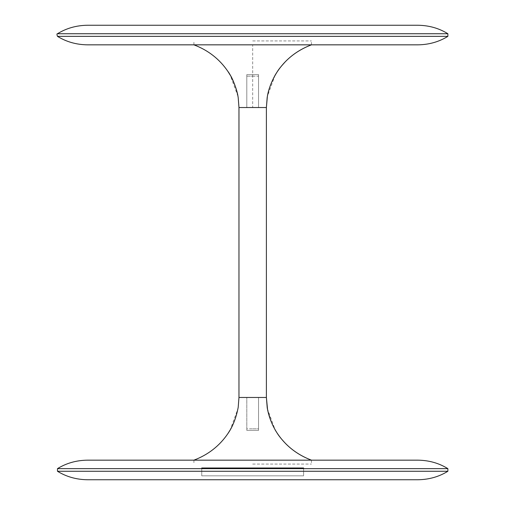 <?xml version="1.0" encoding="UTF-8"?>
<svg xmlns="http://www.w3.org/2000/svg" width="505" height="505" viewBox="0 0 505 505"><rect width="100%" height="100%" fill="white"/><g stroke="black" fill="none" stroke-linecap="round" stroke-linejoin="round"><path stroke-width="0.38" stroke-dasharray="2.52 1.89" d="M252.677 460.162L311.446 460.162L252.677 460.162M252.677 464.076L311.446 464.076L252.677 464.076M417.856 479.75L87.498 479.75M417.856 460.162L87.498 460.162M201.741 467.996L201.741 475.83L303.612 475.83L303.612 467.996L201.741 467.996L201.741 475.83L303.612 475.83L303.612 467.996L201.741 467.996L201.741 475.83L303.612 475.83L201.741 475.83L201.741 467.996L303.612 467.996L303.612 475.83L303.612 467.996M266.387 397.473L252.677 397.473C234.989 397.473 234.989 397.473 252.677 397.473C234.989 397.473 234.989 397.473 252.677 397.473C270.364 397.473 270.364 397.473 252.677 397.473L238.966 397.473M246.8 430.38L246.8 397.473L246.8 430.38L258.554 430.38L258.554 397.473L258.554 430.38L246.8 430.38M252.677 428.814L258.554 428.814L258.554 397.473L258.554 428.814L246.8 428.814L246.8 397.473L246.8 428.814L252.677 428.814M252.677 76.186L258.554 76.186L258.554 107.527L246.8 107.527L258.554 107.527L246.8 107.527L258.554 107.527L258.554 76.186L246.8 76.186L246.8 107.527L246.8 76.186L252.677 76.186M238.966 107.527L266.387 107.527M252.677 44.838L311.446 44.838L193.907 44.838L252.677 44.838L252.677 107.527C234.989 107.527 234.989 107.527 252.677 107.527C270.364 107.527 270.364 107.527 252.677 107.527C270.364 107.527 270.364 107.527 252.677 107.527M252.677 40.924L311.446 40.924L252.677 40.924M87.498 25.25L417.856 25.25M87.498 44.838L417.856 44.838M246.8 74.62L246.8 107.527L246.8 74.62L258.554 74.62L258.554 107.527L258.554 74.62L246.8 74.62M447.878 471.26L57.475 471.26M447.878 468.646L57.475 468.646M57.475 33.74L447.878 33.74M57.475 36.354L447.878 36.354M311.446 460.162L311.446 464.076M193.907 460.162L193.907 464.076M237.988 408.627C236.637 415.886 234.049 422.969 230.217 429.875L237.988 408.627M267.366 408.627L275.137 429.875L272.062 423.853L267.581 409.782M193.907 44.838L193.907 40.924M311.446 44.838L311.446 40.924M237.988 96.373L230.217 75.125M275.137 75.125L267.366 96.373"/><path stroke-width="0.76" d="M57.475 468.646C66.389 463.135 76.4 460.301 87.498 460.162L417.856 460.162C428.953 460.301 438.965 463.135 447.878 468.646L57.475 468.646L57.475 471.26L447.878 471.26L447.878 468.646M447.878 471.26C438.965 476.777 428.953 479.605 417.856 479.75L87.498 479.75C76.4 479.605 66.389 476.777 57.475 471.26M230.217 429.875L227.862 433.65C232.704 426.719 236.157 417.938 238.208 407.308L238.966 397.473L252.677 397.473C270.364 397.473 270.364 397.473 252.677 397.473L266.387 397.473L267.581 409.782M275.137 429.875C283.507 444.015 295.614 454.115 311.446 460.162C301.51 456.413 292.976 450.965 285.855 443.826C281.992 439.741 279.221 436.377 277.542 433.726L277.491 433.65C272.277 425.646 268.849 417.023 267.221 407.775L266.387 397.473L266.387 107.527L238.966 107.527L238.966 397.473M447.878 36.354C438.965 41.864 428.953 44.699 417.856 44.838L87.498 44.838C76.4 44.699 66.389 41.864 57.475 36.354L447.878 36.354L447.878 33.74L57.475 33.74C56.806 33.608 56.806 34.479 57.475 36.354M57.475 33.74C66.389 28.223 76.4 25.395 87.498 25.25L417.856 25.25C428.953 25.395 438.965 28.223 447.878 33.74M252.677 107.527C234.989 107.527 234.989 107.527 252.677 107.527M201.741 467.996L303.612 467.996M227.862 433.65C219.498 445.915 208.18 454.752 193.907 460.162M237.988 96.373C237.205 90.218 232.363 77.884 230.217 75.125L227.862 71.35C230.974 75.169 236.839 87.864 238.208 97.692L238.966 107.527M193.907 44.838C208.18 50.247 219.498 59.085 227.862 71.35M266.387 107.527L267.366 96.373C268.452 89.795 271.04 82.713 275.137 75.125C283.507 60.985 295.614 50.885 311.446 44.838C301.371 48.644 292.742 54.187 285.571 61.465C281.462 65.928 278.779 69.21 277.516 71.319L277.491 71.356C272.05 79.853 268.616 88.552 267.183 97.459L266.387 107.527"/></g></svg>
